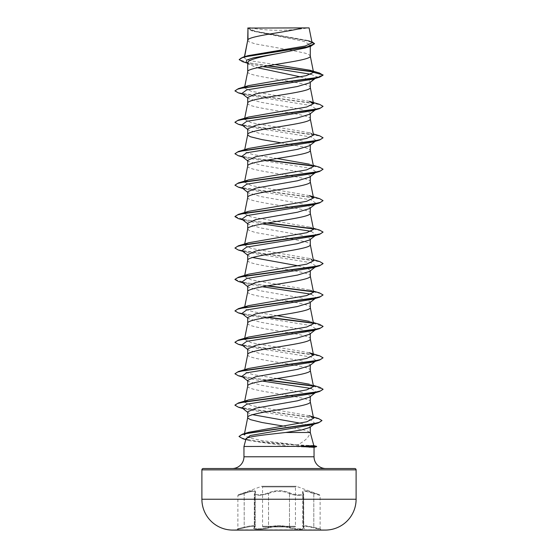 <?xml version="1.0" encoding="UTF-8"?>
<svg xmlns="http://www.w3.org/2000/svg" width="558" height="558" viewBox="0 0 558 558"><rect width="100%" height="100%" fill="white"/><g stroke="black" fill="none" stroke-linecap="round" stroke-linejoin="round"><path stroke-width="0.42" stroke-dasharray="2.79 2.09" d="M294.791 526.933A0.663 0.663 0 0 0 295.447 526.271L262.553 526.271L295.447 526.271L295.447 486.932L262.553 486.932L295.447 486.932A0.663 0.663 0 0 1 296.34 486.311L261.66 486.311L296.34 486.311L319.692 494.813L320.125 495.434L313.791 493.593L320.125 495.434L320.125 528.754L320.613 529.389L313.777 527.84C305.533 525.845 302.22 525.845 303.838 527.84C307.033 529.877 294.603 529.877 288.932 527.84C294.624 529.877 307.046 529.877 303.852 527.84C302.248 525.852 305.561 525.852 313.791 527.84L322.182 530.1L235.818 530.1L322.182 529.807L235.818 529.807L244.209 527.84C252.446 525.852 255.752 525.852 254.148 527.84C250.961 529.877 263.39 529.87 269.054 527.84C263.376 529.877 250.961 529.87 254.162 527.84C255.78 525.845 252.46 525.845 244.223 527.84L237.387 529.389L237.875 528.754L237.875 495.434L238.308 494.813L244.139 492.972C253.199 489.924 256.875 489.924 255.159 492.972C252.418 495.378 263.188 495.378 267.986 492.979C275.345 489.938 282.69 489.938 290.014 492.979C294.826 495.385 305.589 495.378 302.841 492.972C301.146 489.924 304.814 489.924 313.861 492.972L319.692 494.813L313.868 492.979C304.828 489.938 301.153 489.938 302.854 492.979C305.596 495.385 294.812 495.378 290.027 492.972C282.662 489.924 275.31 489.924 267.973 492.972C263.167 495.378 252.404 495.378 255.145 492.979C256.833 489.938 253.158 489.938 244.132 492.979L238.308 494.813L261.66 486.311A0.663 0.663 0 0 1 262.553 486.932L262.553 526.271A0.663 0.663 0 0 0 263.209 526.933L294.791 526.933L263.209 526.933M255.145 492.979A0.663 0.6 -139 0 0 254.797 493.167A0.663 0.6 41.1 0 0 254.678 493.593L254.678 527.198C251.721 529.235 263.264 529.235 268.538 527.205C275.506 525.211 282.481 525.211 289.462 527.205A0.663 0.467 -70.8 0 1 288.946 527.84C282.306 525.852 275.687 525.852 269.068 527.84C275.687 525.845 282.32 525.845 288.946 527.84A0.663 0.467 -70.9 0 0 289.462 527.205C293.94 528.963 304.11 529.284 303.671 527.77L302.715 526.354L305.84 525.727L320.125 528.754L305.861 525.734L302.736 526.361L303.685 527.77C304.131 529.284 293.954 528.963 289.476 527.198C282.494 525.204 275.512 525.204 268.524 527.198C263.278 529.235 251.714 529.235 254.664 527.205L255.264 526.361C254.762 525.266 251.079 525.545 244.195 527.205C235.985 529.235 235.992 529.235 244.209 527.198C235.985 529.235 235.992 529.235 244.209 527.198C251.086 525.538 254.783 525.259 255.285 526.354L254.329 527.77L254.329 494.269L259.568 495.406L268.538 493.6C275.492 490.552 282.474 490.552 289.476 493.593C293.892 495.664 304.152 496.076 303.685 494.269L303.698 527.868L303.671 494.269C304.138 496.076 293.892 495.671 289.462 493.6A0.663 0.453 115.6 0 1 290.014 492.979M255.159 492.972A0.663 0.6 41.1 0 0 254.811 493.16L255.285 492.302L255.285 526.354L254.469 527.708A0.663 0.614 -129.7 0 1 254.162 527.84M244.132 492.979L244.195 493.6C251.023 491.061 254.713 490.635 255.264 492.316L255.264 526.361L254.448 527.715A0.663 0.614 50.2 0 1 254.148 527.84M303.838 527.84A0.663 0.614 129.7 0 1 303.322 527.198L303.322 493.593A0.663 0.6 -41.1 0 0 303.189 493.16L302.736 492.309L305.889 491.347L313.805 493.6L305.882 491.34L302.715 492.302L303.671 494.269L303.189 493.16A0.663 0.6 -41.1 0 0 302.841 492.972M250.061 27.9L250.061 27.9A176.251 176.251 0 0 0 307.939 27.9L301.146 27.9L307.939 27.9M313.756 445.612L297.386 444.942C305.226 440.987 309.404 436.837 309.934 432.492L310.283 432.492M316.595 446.372L311.964 446.372L309.118 445.493M232.212 468.532L354.79 468.532M247.717 40.26L248.98 41.773L255.355 43.915L286.066 49.341M247.961 39.716L247.717 40.343M311.845 41.697L254.964 31.422L247.703 28.074L252.655 31.088L304.033 41.438L310.283 44.891L310.283 46.405M310.283 44.891L305.345 47.946M300.455 76.865L307.716 79.327L310.283 81.796L309.627 82.821M247.731 103.049L247.717 103.202C245.778 108.44 312.222 113.686 310.283 118.924L310.283 118.84M311.036 74.277L316.672 76.892L310.283 81.796L310.283 82.305M247.717 97.511L248.373 98.536L260.537 102.212L302.234 109.556L310.283 113.225L309.62 114.251M310.283 113.225L310.283 113.734M247.717 128.94L248.373 129.965L260.537 133.641L302.227 140.986L310.283 144.655L309.627 145.687M247.717 165.991L247.717 166.068C245.778 171.306 312.222 176.544 310.283 181.782L310.283 181.706M310.283 144.655L310.283 145.171M247.717 160.369L248.373 161.401L260.523 165.07L302.22 172.415L310.283 176.091L309.627 177.116M247.717 197.42L247.717 197.504C245.778 202.735 312.222 207.981 310.283 213.219L310.283 213.135M310.283 176.091L310.283 176.6M247.717 191.806L248.373 192.831L260.537 196.507L302.234 203.851L310.283 207.52L309.627 208.546M310.283 207.52L310.283 208.029M247.717 223.235L248.373 224.267L260.53 227.936L302.227 235.281L310.283 238.95L309.627 239.982M310.283 238.95L310.283 239.466M298.279 265.845L307.123 268.119L310.283 270.386L309.62 271.411M310.283 270.386L310.283 270.895M247.717 286.101L248.373 287.126L260.544 290.802L302.234 298.146L310.283 301.815L309.627 302.841M247.717 323.152L247.717 323.228C245.778 328.467 312.222 333.705 310.283 338.943L310.283 338.866M310.283 301.815L310.283 302.324M247.717 317.53L248.373 318.562L260.53 322.231L302.22 329.576L310.283 333.245L309.627 334.277M247.717 354.581L247.717 354.658C245.778 359.896 312.222 365.134 310.283 370.373L310.283 370.296M310.283 333.245L310.283 333.761M247.717 348.966L248.373 349.992L260.544 353.667L302.234 361.005L310.283 364.681L309.627 365.706M310.283 364.681L310.283 365.19M247.717 380.396L248.373 381.421L260.53 385.097L302.227 392.441L310.283 396.11L309.627 397.136M310.283 396.11L310.283 396.626M289.511 49.913L305.317 53.198L309.02 54.628L310.283 56.058M247.717 62.81L248.659 64.296L257.468 67.713M247.717 71.773C245.778 77.011 312.222 82.249 310.283 87.487L310.283 87.411M280.932 142.806L302.645 146.782L309.02 148.923L310.283 150.353M247.717 228.933L248.98 230.363L255.355 232.505L290.293 238.636M291.192 238.796L305.317 241.788L309.02 243.218L310.283 244.648M247.717 254.671L248.373 255.697L252.648 257.517M247.717 260.363C245.778 265.601 312.222 270.839 310.283 276.077L310.283 276.001M247.717 291.799C245.778 297.037 312.222 302.276 310.283 307.514L310.283 307.43M247.717 386.094C245.778 391.332 312.222 396.571 310.283 401.809L310.283 401.725M247.717 411.825L248.373 412.857L252.648 414.678M300.357 423.201L307.695 424.952L310.283 427.079M283.234 426.061L302.645 429.667L307.458 431.097L309.934 432.492M274.948 64.568L252.704 61.136L246.259 59.427L244.244 57.718L248.066 55.654M312.061 42.764L307.995 40.497L255.327 31.255L247.752 28.102L302.68 27.9M244.495 57.272L244.613 56.679M310.283 426.703L309.802 427.456M262.86 66.625L249.559 63.828L246.155 62.322M315.2 78.462L316.672 76.892L323.061 75.177L313.387 71.926M267.101 65.865L242.779 61.764M314.572 43.936L307.305 40.657L251.832 30.823L247.717 28.465M319.469 73.021L313.087 71.612M267.979 65.718L247.048 62.545L239.173 59.371M297.386 444.942L261.632 440.52L248.645 437.681L244.258 434.835L244.509 433.573M246.127 433.252L248.763 432.276M313.575 418.27L309.055 415.696L251.205 405.575L244.481 402.255L248.624 399.919M313.519 386.534L309.376 384.204L313.289 385.376M277.068 378.54L253.569 374.683L246.65 372.751L244.481 370.819L248.624 368.482M309.376 352.768L251.295 342.731L244.481 339.39L248.624 337.053M313.519 323.675L309.376 321.338L313.289 322.517M277.068 315.682L253.562 311.817L246.643 309.885L244.481 307.953L248.631 305.624M313.519 292.239L309.376 289.902L251.302 279.872L244.488 276.524L248.624 274.187M313.519 260.809L309.376 258.473L251.302 248.436L244.481 245.095L248.624 242.758M313.519 229.38L309.376 227.043L251.302 217.006L244.481 213.658L248.624 211.329M309.376 195.614L251.302 185.577L244.481 182.229L248.624 179.892M313.519 166.514L309.376 164.178L313.289 165.356M277.068 158.521L253.562 154.657L246.65 152.732L244.481 150.799L248.624 148.463M313.519 135.085L309.376 132.748L251.295 122.711L244.488 119.363L248.624 117.034M309.376 101.312L251.302 91.282L244.488 87.934L248.624 85.597M314.042 447.307L291.004 446.498L243.958 446.498M247.313 439.906L246.022 438.811L246.322 439.397L249.405 440.687L291.004 446.498M316.121 77.75L312.752 79.194M241.879 93.465L245.241 94.909L311.273 105.608L316.121 109.18L312.759 110.623M241.879 124.894L245.241 126.338L311.273 137.045L316.121 140.609L312.759 142.053M241.879 156.324L245.241 157.768L311.273 168.474L316.121 172.045L312.759 173.489M241.879 187.76L245.241 189.204L311.273 199.91L316.121 203.475L312.759 204.919M241.879 219.189L245.248 220.633L262.295 223.891M311.28 231.34L316.121 234.911L312.752 236.355M241.879 250.626L245.248 252.07L311.28 262.769L316.121 266.34L312.752 267.784M241.879 282.055L245.248 283.499L262.295 286.756M311.28 294.206L316.121 297.77L312.759 299.214M241.879 313.484L245.241 314.928L311.273 325.635L316.121 329.199L312.759 330.643M241.879 344.914L245.241 346.365L311.273 357.064L316.121 360.635L312.759 362.079M241.879 376.35L245.241 377.794L262.295 381.051M311.28 388.501L316.093 392.086M315.465 392.476L312.759 393.509M241.879 407.779L245.241 409.223L310.506 419.853L315.012 423.396L311.455 424.917M238.426 92.9L313.122 103.181L320.501 104.897L323.061 106.613M238.426 124.329L313.122 134.618L320.501 136.326L323.061 138.042M238.426 155.766L266.808 160.216M313.303 166.082L320.55 167.777L323.061 169.472M238.433 187.195L313.115 197.476L320.501 199.192L323.061 200.908M238.433 218.624L266.808 223.074M313.296 228.94L320.55 230.642L323.061 232.337M238.426 250.061L312.564 260.244L320.153 261.939L323.047 263.641M238.426 281.49L266.808 285.94M313.303 291.806L320.55 293.501L323.061 295.203M238.426 312.919L266.808 317.369M313.296 323.235L323.047 326.5M238.426 344.356L313.122 354.637L320.501 356.353L323.061 358.069M238.426 375.785L266.808 380.235M313.296 386.101L323.047 389.365M238.433 407.221L312.32 417.419L319.504 419.114L321.98 420.816M242.904 438.748L265.259 442.689L311.964 446.372L257.908 441.378L244.369 438.888L239.04 436.391M234.939 90.633L237.499 92.349L244.885 94.058L319.574 104.346M234.953 122.195L237.847 123.897L245.436 125.592L319.567 135.775M234.939 153.499L237.29 155.138L244.083 156.777L267.707 160.055M312.975 165.761L319.567 167.205M234.939 184.928L237.499 186.644L244.885 188.353L319.574 198.641M234.953 216.49L244.432 219.706L267.707 222.921M312.975 228.62L319.574 230.07M234.939 247.794L237.499 249.503L244.878 251.219L319.574 261.5M234.953 279.356L244.432 282.571L267.707 285.787M312.975 291.485L319.574 292.936M234.939 310.653L237.29 312.299L244.083 313.938L267.707 317.216M312.975 322.915L319.567 324.365M234.953 342.221L237.847 343.916L245.436 345.611L319.567 355.795M234.939 373.518L237.283 375.157L244.076 376.796L267.707 380.082M312.968 385.78L319.567 387.231M234.953 405.08L237.799 406.761L245.262 408.449L318.52 418.542M247.878 27.9L251.56 27.9M316.595 446.63L311.964 446.63L309.355 447.439M322.182 530.079L235.818 530.079L322.182 530.079M313.868 492.979L313.805 493.6L313.861 492.972M303.852 527.84A0.663 0.614 -50.2 0 1 303.552 527.715L302.715 526.354L302.715 492.302L303.685 494.269L302.736 492.316L302.736 526.361L303.552 527.715A0.663 0.614 -50.2 0 1 303.336 527.205L303.336 493.6A0.663 0.6 139 0 0 303.203 493.167L303.203 493.167A0.663 0.6 139 0 0 302.854 492.979M290.027 492.972A0.663 0.453 115.6 0 0 289.476 493.593C282.501 490.559 275.526 490.559 268.538 493.6A0.663 0.453 64.4 0 0 267.986 492.979M267.973 492.972A0.663 0.453 64.4 0 1 268.524 493.593L268.524 527.198A0.663 0.467 -109.2 0 0 269.054 527.84A0.663 0.467 -109.1 0 1 268.538 527.205L268.538 493.6L259.547 495.406L254.315 494.269L254.315 527.77L254.664 527.205A0.663 0.614 50.2 0 1 254.448 527.715L254.315 527.77M255.264 492.309L254.797 493.167A0.663 0.6 -139 0 0 254.664 493.6L255.285 492.302C254.748 490.621 251.058 491.054 244.209 493.593C235.999 495.999 235.999 495.999 244.195 493.6C235.999 495.999 235.999 495.999 244.195 493.6L244.209 527.84M255.264 492.316L254.664 493.6L254.664 527.205M244.139 492.972L244.223 527.84M313.777 527.84L313.791 527.198L313.791 527.84M254.678 527.198A0.663 0.614 -129.7 0 1 254.469 527.708L254.336 527.77M289.476 493.593L289.476 527.198L289.462 493.6M313.805 493.6L313.805 527.205L313.791 493.593M243.958 456.779L314.042 456.779M201.891 469.857L356.109 469.857M356.109 499.236L201.891 499.236M296.11 486.269L261.89 486.269L296.11 486.269M252.655 31.088L251.832 30.823M249.559 63.828L247.11 63.075M310.283 41.18L307.995 40.497M244.481 402.255L244.711 401.097M244.481 370.819L244.711 369.661M244.481 339.39L244.711 338.232M244.481 307.953L244.711 306.802M244.481 276.524L244.711 275.366M244.481 245.095L244.711 243.937M244.481 213.658L244.711 212.507M244.481 182.229L244.711 181.071M244.481 150.799L244.711 149.642M244.481 119.363L244.711 118.212M244.481 87.934L244.711 86.776M244.244 57.718L244.439 56.728M249.405 440.687L245.806 439.606M245.241 94.909L242.8 94.183M245.241 126.338L242.8 125.613M245.241 157.768L242.8 157.042M245.241 189.204L242.8 188.478M245.248 220.633L242.8 219.908M245.248 252.07L242.8 251.337M245.248 283.499L242.8 282.773M245.241 314.928L242.8 314.203M245.241 346.365L242.8 345.632M245.241 377.794L242.8 377.069M245.241 409.223L242.8 408.498M247.717 98.02L248.373 98.536M316.121 109.18L315.2 109.898M247.717 129.456L248.373 129.965M316.121 140.609L315.2 141.327M247.717 160.885L248.373 161.401M316.121 172.045L315.2 172.764M247.717 192.315L248.373 192.831M316.121 203.475L315.2 204.193M247.717 223.751L248.373 224.267M316.121 234.911L315.2 235.622M247.717 255.18L248.373 255.697M316.121 266.34L315.2 267.059M247.717 286.61L248.373 287.126M316.121 297.77L315.2 298.488M247.717 318.046L248.373 318.562M316.121 329.199L315.2 329.918M247.717 349.475L248.373 349.992M316.121 360.635L315.2 361.354M247.717 380.905L248.373 381.421M316.121 392.065L315.2 392.783M247.717 412.341L248.373 412.857M315.012 423.396L314.454 423.836M309.376 289.902L313.289 291.081M309.376 258.473L313.289 259.651M309.376 227.043L313.289 228.222M309.376 132.748L313.289 133.927M248.659 64.296L247.717 63.549"/><path stroke-width="0.84" d="M325.454 530.079L322.182 530.079L325.454 530.079A7711.065 7711.065 0 0 1 322.182 530.1L235.818 530.1A7711.065 7711.065 0 0 1 232.546 530.079L325.454 530.079A30.843 30.843 0 0 0 356.109 499.236L356.109 469.857L201.891 469.857L201.891 499.236L356.109 499.236M232.546 530.079L235.818 530.079L232.546 530.079A30.843 30.843 0 0 1 201.891 499.236M302.68 27.9C288.751 31.841 250.563 35.775 247.961 39.716L247.961 28.06L309.097 27.9L312.061 42.764L305.177 46.042L248.066 55.654L243.1 57.125L306.677 47.039L314.572 43.677L311.845 41.697M313.805 445.619L316.595 446.372L300.776 446.372L313.805 445.633L310.283 432.492L285.661 432.492C266.578 434.654 245.869 436.754 246.022 438.811L243.958 446.498L300.776 446.372M356.109 469.857A1.325 1.325 0 0 0 354.79 468.532L203.21 468.532A1.325 1.325 0 0 0 201.891 469.857M325.788 468.532A11.753 11.753 0 0 1 314.042 456.779L243.958 456.779A11.753 11.753 0 0 1 232.212 468.532L203.21 468.532M243.958 446.498L243.958 456.779M301.076 446.498L314.042 447.307L314.042 456.779M247.961 28.06L247.717 40.26M244.613 56.679L247.717 40.343M247.11 63.075L242.779 61.764L239.173 59.629L241.363 57.962L247.619 56.295L310.708 46.272L305.345 47.946L279 53.317C262.274 56.484 247.292 59.643 247.717 62.81L247.717 71.773C245.778 66.535 312.222 61.296 310.283 56.058L310.283 46.405M244.711 86.776L247.717 71.773M315.2 78.462L309.627 82.821L297.47 86.49L255.78 93.835L247.717 97.511L247.717 103.202C245.778 97.964 312.222 92.726 310.283 87.487L310.283 82.305M315.2 109.898L309.62 114.257L297.456 117.926L255.766 125.271L247.717 128.94L247.717 134.638L248.031 135.35L250.542 136.78L262.086 139.639L280.932 142.806M310.283 113.734L310.283 118.924C312.222 124.162 245.778 129.4 247.717 134.638L244.711 149.642M315.2 141.327L309.627 145.687L297.47 149.356L255.78 156.7L247.717 160.369L247.717 165.991M310.283 145.171L310.283 150.353C312.222 155.591 245.778 160.83 247.717 166.068M315.2 172.764L309.627 177.116L297.463 180.785L255.766 188.137L247.717 191.806L247.717 197.42M310.283 176.6L310.283 181.782C312.222 187.021 245.778 192.266 247.717 197.504M315.2 204.193L309.627 208.546L297.463 212.221L255.773 219.566L247.717 223.235L247.717 228.933C245.778 223.695 312.222 218.457 310.283 213.219L310.283 208.029M244.711 243.937L247.717 228.933M315.2 235.622L309.627 239.982L297.477 243.651L255.78 250.995L247.717 254.671L247.717 260.363C245.778 255.125 312.222 249.886 310.283 244.648L310.283 239.466M244.711 275.366L247.717 260.363M315.2 267.059L309.62 271.411L297.456 275.087L255.766 282.432L247.717 286.101L247.717 291.799C245.778 286.561 312.222 281.316 310.283 276.077L310.283 270.895M244.711 306.802L247.717 291.799M315.2 298.488L309.627 302.841L297.463 306.516L255.773 313.861L247.717 317.53L247.717 323.152M310.283 302.324L310.283 307.514C312.222 312.752 245.778 317.99 247.717 323.228M315.2 329.918L309.627 334.277L297.463 337.946L255.766 345.29L247.717 348.966L247.717 354.581M310.283 333.761L310.283 338.943C312.222 344.181 245.778 349.42 247.717 354.658M315.2 361.354L309.627 365.706L297.456 369.382L255.766 376.727L247.717 380.396L247.717 386.094C245.778 380.856 312.222 375.611 310.283 370.373L310.283 365.19M244.711 401.097L247.717 386.094M315.2 392.783L309.627 397.136L297.47 400.811L255.78 408.156L247.717 411.825L247.717 417.524L248.031 418.235L250.542 419.665L262.086 422.525L283.234 426.061M310.283 396.626L310.283 401.809C312.222 407.047 245.778 412.285 247.717 417.524L244.509 433.573M286.066 49.341L289.511 49.913M257.468 67.713L300.455 76.865M290.293 238.636L291.192 238.796M252.648 257.517L298.279 265.845M252.648 414.678L300.357 423.201M310.283 427.079L310.283 432.492M314.454 423.836L309.802 427.456L301.55 429.967L285.661 432.492M311.036 74.277L262.86 66.625M247.717 63.549L246.155 62.322L246.692 60.069L253.534 57.816L279 53.317M313.387 71.926L267.101 65.865M310.708 46.272L314.572 43.677M247.717 98.02L241.879 93.465L246.72 89.894L312.752 79.194L319.574 77.185L323.061 75.177L319.469 73.021L309.906 70.217L274.948 64.568M313.087 71.612L267.979 65.718M239.173 59.629L243.1 57.125M313.533 72.366L306.237 75.672L248.624 85.597L238.426 88.631L313.115 78.343L320.501 76.627L323.061 74.918L313.533 72.366L309.906 70.217M244.258 434.835L246.127 433.252M309.055 415.696L318.52 418.542L321.98 420.551L319.546 422.253L312.564 423.947L242.667 434.117L248.763 432.276L306.858 421.778L313.575 418.27L310.269 401.648M313.289 385.376L319.567 387.231L323.061 389.233L320.501 390.949L313.115 392.665L238.426 402.946L248.624 399.919L306.698 389.882L313.519 386.534L310.269 370.219M309.376 384.204L277.068 378.54M238.433 371.516L248.624 368.482L306.698 358.452L313.512 355.104L309.376 352.768L319.567 355.795L323.061 357.804L320.501 359.519L313.115 361.228L238.433 371.516L234.939 373.783L238.426 375.785L242.8 377.069M313.289 322.517L319.567 324.365L323.061 326.374L320.501 328.083L313.115 329.799L238.433 340.08L248.624 337.053L306.698 327.016L313.519 323.675L310.269 307.353M309.376 321.338L277.068 315.682M313.289 291.081L319.574 292.936L323.061 294.938L320.501 296.654L313.115 298.37L238.426 308.651L248.631 305.617L306.698 295.587L313.519 292.239L310.269 275.924M313.289 259.651L319.574 261.5L323.061 263.509L320.501 265.217L313.122 266.933L238.426 277.221L248.624 274.187L306.705 264.15L313.519 260.809L310.269 244.488M313.289 228.222L319.574 230.07L323.061 232.072L320.501 233.788L313.122 235.504L238.426 245.785L248.624 242.758L306.698 232.721L313.519 229.38L310.269 213.058M238.426 214.356L248.624 211.329L306.698 201.292L313.512 197.944L309.376 195.614L319.574 198.641L323.061 200.643L320.501 202.359L313.122 204.075L238.426 214.356L234.953 216.49M313.289 165.356L319.567 167.205L323.061 169.214L320.501 170.929L313.115 172.638L238.433 182.919L248.624 179.892L306.698 169.862L313.519 166.514L310.269 150.193M309.376 164.178L277.068 158.521M313.289 133.927L319.567 135.775L323.061 137.784L320.501 139.493L313.115 141.209L238.433 151.49L248.624 148.463L306.698 138.426L313.519 135.085L310.269 118.763M238.433 120.061L248.624 117.034L306.698 106.997L313.519 103.648L309.376 101.312L319.574 104.346L323.061 106.348L320.501 108.064L313.115 109.78L238.433 120.061L234.953 122.195M323.061 106.348L319.574 108.615L312.759 110.623L246.727 121.33L241.879 124.894L247.717 129.456M323.061 137.784L319.574 140.044L312.759 142.053L246.727 152.759L241.879 156.324L247.717 160.885M323.061 169.214L319.567 171.48L312.759 173.489L246.727 184.189L241.879 187.76L247.717 192.315M323.061 200.643L319.567 202.91L312.759 204.919L246.72 215.625L241.879 219.189L247.717 223.751M262.295 223.891L311.28 231.34M323.061 232.072L319.567 234.346L312.752 236.355L246.72 247.054L241.879 250.626L247.717 255.18M323.047 263.641L319.574 265.775L312.752 267.784L246.72 278.484L241.879 282.055L247.717 286.61M262.295 286.756L311.28 294.206M323.061 294.938L319.574 297.205L312.759 299.214L246.727 309.92L241.879 313.484L247.717 318.046M323.047 326.5L319.574 328.634L312.759 330.643L246.727 341.35L241.879 344.914L247.717 349.475M323.061 357.804L319.574 360.07L312.759 362.079L246.727 372.779L241.879 376.35L247.717 380.905M262.295 381.051L311.28 388.501M316.093 392.086L315.465 392.476M323.047 389.365L319.567 391.5L312.759 393.509L246.727 404.215L241.879 407.779L247.717 412.341M321.98 420.551L318.318 422.901L311.455 424.917L250.103 435.554L245.945 439.104M319.574 77.185L244.878 87.467L237.499 89.182L234.939 90.898L238.426 92.9L242.8 94.183M319.574 108.615L244.878 118.896L237.499 120.612L234.939 122.328L238.426 124.329L242.8 125.613M319.574 140.044L244.878 150.332L237.499 152.048L234.939 153.757L238.426 155.766L242.8 157.042M266.808 160.216L313.303 166.082M319.567 171.48L244.885 181.762L237.499 183.477L234.939 185.186L238.433 187.195L242.8 188.478M319.567 202.91L244.885 213.191L237.499 214.907L234.939 216.623L238.433 218.624L242.8 219.908M266.808 223.074L313.296 228.94M319.567 234.346L244.885 244.627L237.499 246.336L234.939 248.052L238.426 250.061L242.8 251.337M319.574 265.775L244.885 276.057L237.499 277.772L234.939 279.488L238.426 281.49L242.8 282.773M266.808 285.94L313.303 291.806M319.574 297.205L244.878 307.493L237.499 309.202L234.939 310.918L238.426 312.919L242.8 314.203M266.808 317.369L313.296 323.235M319.574 328.634L244.878 338.922L237.499 340.638L234.939 342.347L238.426 344.356L242.8 345.632M319.574 360.07L244.878 370.352L237.499 372.067L234.939 373.783M266.808 380.235L313.296 386.101M319.567 391.5L244.885 401.781L237.499 403.497L234.939 405.213L238.433 407.221L242.8 408.498M318.318 422.901L248.052 433.12L241.342 434.822L239.033 436.523L242.904 438.748L245.806 439.606M238.426 88.631L234.939 90.898M238.433 151.49L234.939 153.757M267.707 160.055L312.975 165.761M238.433 182.919L234.939 185.186M267.707 222.921L312.975 228.62M238.426 245.785L234.939 248.052M238.426 277.221L234.953 279.356M267.707 285.787L312.975 291.485M238.426 308.651L234.939 310.918M267.707 317.216L312.975 322.915M238.433 340.08L234.953 342.221M267.707 380.082L312.968 385.78M238.426 402.946L234.953 405.08M242.667 434.117L239.04 436.391M250.263 27.9L247.717 28.06M301.076 446.63L316.595 446.372M244.711 369.661L247.731 354.497M313.519 355.104L310.269 338.783M244.711 338.232L247.731 323.068M244.711 212.507L247.731 197.344M313.519 197.944L310.269 181.629M244.711 181.071L247.731 165.907M244.711 118.212L247.731 103.049M313.519 103.648L310.269 87.327M313.519 72.226L310.269 55.898M244.439 56.728L247.731 40.183M314.042 447.314L316.595 446.63"/></g></svg>
